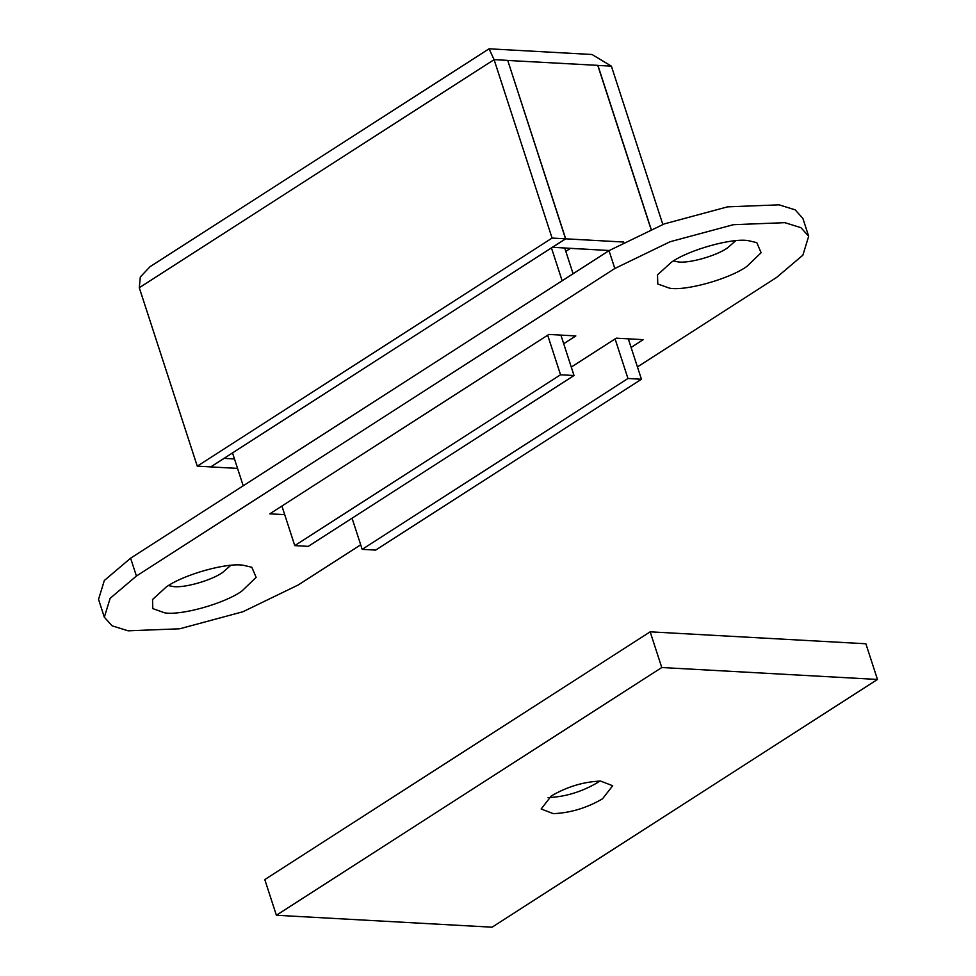 <?xml version="1.0" encoding="UTF-8"?>
<svg xmlns="http://www.w3.org/2000/svg" width="976" height="976" viewBox="0 0 976 976"><rect width="100%" height="100%" fill="white"/><g stroke="black" fill="none" stroke-linecap="round" stroke-linejoin="round"><path stroke-width="1.46" d="M281.905 506.044L294.764 545.621L308.245 546.365L574.022 375.516L560.895 335.097M573.095 273.744L564.738 248.05M294.764 545.621L560.541 374.772L547.682 335.183M562.139 280.783L551.452 247.892M232.52 452.913L243.207 485.816M560.541 374.772L574.022 375.516M673.44 260.97L677.832 261.849C688.092 263.801 716.164 256.017 727.462 247.928L735.721 240.743M746.738 266.521L761.109 252.747L756.79 242.634L748.433 240.682C732.476 237.668 688.812 249.758 671.244 262.337L657.507 274.89L657.775 283.979L669.548 288.176C685.506 291.202 729.17 279.112 746.738 266.521M168.47 585.6L172.862 586.478C183.122 588.418 211.194 580.647 222.491 572.558L230.751 565.36M241.767 591.151L256.139 577.377L251.82 567.263L243.463 565.311C227.506 562.286 183.842 574.376 166.274 586.966L152.537 599.52L152.805 608.609L164.578 612.806C180.536 615.819 224.187 603.729 241.767 591.151M571.289 367.074L616.259 338.16L643.221 339.66L631.106 347.444M104.334 617.222L110.129 598.337L136.42 576.035L130.613 558.187L104.334 580.488L98.539 599.374L104.334 617.222L112.081 625.823L128.161 630.825L179.706 628.788L242.926 611.745L298.192 584.99L360.705 544.815M130.613 558.187L609.012 250.649L664.278 223.907L727.51 206.863L779.055 204.826L795.135 209.828L802.882 218.417L808.677 236.265L802.882 255.151L776.591 277.452L637.426 366.915M808.677 236.265L800.93 227.676L784.85 222.662L733.305 224.712L670.073 241.743L614.819 268.498L609.012 250.649M136.42 576.035L614.819 268.498M563.701 343.723L575.816 335.927L548.854 334.439L269.791 513.827L284.711 514.657M565.812 251.357L570.472 248.368L609.231 250.515L552.379 247.294M553.282 813.642L541.155 808.982L551.306 795.94C567.032 786.741 583.453 781.788 600.569 781.068L612.696 785.741L602.546 798.783C586.82 807.982 570.399 812.935 553.282 813.642M599.752 781.068L597.324 782.715C581.598 791.914 565.189 796.88 548.073 797.587M877.461 679.455L865.871 643.77L650.162 631.826L264.789 879.571L276.379 915.256L492.087 927.2L877.461 679.455L661.765 667.523L276.379 915.256M661.765 667.523L650.162 631.826M210.853 466.845L224.163 458.378L234.472 458.952M507.569 60.378L494.088 59.634L139.287 287.725L140.3 277.025L150.036 266.692L489.074 48.8L494.088 59.634L552.074 238.071L565.555 238.815L507.715 60.378L565.69 238.827L623.688 242.036M507.605 60.451L597.898 65.368L651.09 229.079M597.788 65.441L611.379 66.124L592.017 54.497L489.074 48.8M650.98 229.128L597.763 65.368M552.404 247.367L565.69 238.827M139.287 287.725L197.262 466.162L210.743 466.906L565.555 238.815M197.262 466.162L552.074 238.071M210.877 466.918L237.546 468.395M662.826 224.443L611.379 66.124M352.055 518.207L362.181 549.354L375.662 550.098L641.439 379.249L628.3 338.831M362.181 549.354L627.958 378.493L615.087 338.916M627.958 378.493L641.439 379.249"/></g></svg>
